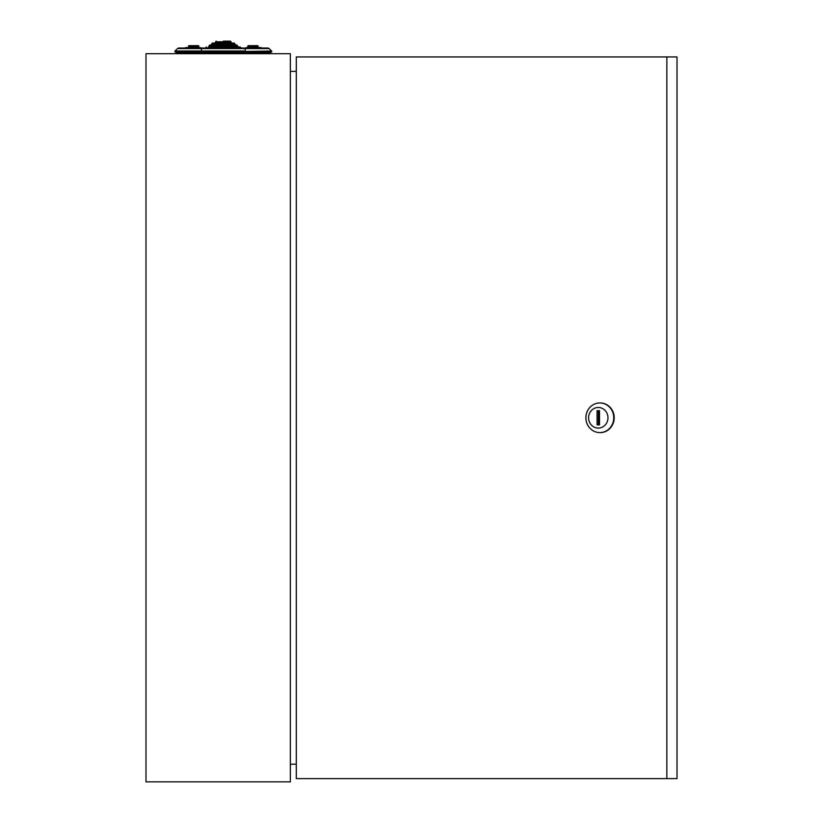 <?xml version="1.0" encoding="UTF-8"?>
<svg xmlns="http://www.w3.org/2000/svg" width="823" height="823" viewBox="0 0 823 823"><rect width="100%" height="100%" fill="white"/><g stroke="black" fill="none" stroke-linecap="round" stroke-linejoin="round"><path stroke-width="1.23" d="M290.334 71.375L296.301 71.375M296.301 764.197L290.334 764.197M290.334 781.85L290.334 53.711L145.99 53.711L145.99 781.85L290.334 781.85M588.589 417.786A10.308 9.691 -90 0 0 598.28 428.094A10.308 9.691 -90 0 0 607.971 417.786A10.308 9.691 -90 0 0 598.28 407.478A10.308 9.691 -90 0 0 588.589 417.786M613.752 417.786A14.824 13.929 90 0 1 599.823 432.6A14.824 13.929 90 0 1 585.894 417.786A14.824 13.929 90 0 1 599.823 402.961A14.824 13.929 90 0 1 613.752 417.786M600.049 432.6A14.824 13.929 -90 0 0 600.265 432.6A14.824 13.929 -90 0 0 614.195 417.786A14.824 13.929 -90 0 0 600.265 402.961A14.824 13.929 -90 0 0 600.049 402.961M666.867 778.63L666.867 56.941L296.301 56.941L296.301 778.63L677.01 778.63L677.01 56.941L666.867 56.941M599.494 424.874L599.494 410.698L597.076 410.698L597.076 424.874L599.494 424.874L598.393 424.874L598.393 410.698L599.494 410.698M258.113 46.952L247.805 46.952L247.805 46.304L258.113 46.304L258.113 46.952A0.648 0.648 0 0 0 258.751 47.59L246.509 47.59A0.648 0.648 0 0 0 245.902 48.022A0.648 0.648 0 0 1 246.509 47.59L249.091 47.59M247.805 46.952A0.648 0.648 0 0 1 247.157 47.59M247.805 46.304A0.648 0.648 0 0 1 248.443 45.656L257.465 45.656L248.443 45.656A0.648 0.648 0 0 0 247.805 46.304M258.113 46.304A0.648 0.648 0 0 0 257.465 45.656M188.518 46.952L198.827 46.952L198.827 46.304L188.518 46.304L188.518 46.952A0.648 0.648 0 0 1 187.87 47.59L200.112 47.59A0.648 0.648 0 0 1 200.719 48.022A0.648 0.648 0 0 0 200.112 47.59L197.541 47.59M198.827 46.952A0.648 0.648 0 0 0 199.475 47.59A0.648 0.648 0 0 1 198.827 46.952A0.648 0.648 0 0 0 199.475 47.59A0.648 0.648 0 0 1 198.827 46.952M198.827 46.304A0.648 0.648 0 0 0 198.189 45.656L189.167 45.656L198.189 45.656A0.648 0.648 0 0 1 198.827 46.304A0.648 0.648 0 0 0 198.189 45.656A0.648 0.648 0 0 1 198.827 46.304M188.518 46.304A0.648 0.648 0 0 1 189.167 45.656M205.915 48.022L240.717 47.59L240.069 46.952L236.201 46.952L238.135 46.952L237.487 46.304L209.135 46.304L208.497 46.952L223.311 46.952L210.431 46.952M211.069 45.018L211.717 44.37L211.069 45.018L223.311 45.018L209.783 45.018L209.135 45.656L237.487 45.656L236.849 45.018L223.311 45.018L235.553 45.018L234.915 44.37L211.717 44.37L211.717 43.732L234.915 43.732L234.267 43.084L212.365 43.084L211.717 43.732L212.365 43.084M223.311 43.084L231.695 43.084L223.311 43.084M223.311 41.15L230.399 41.15L223.311 41.15M201.409 48.022L201.409 48.578L245.223 48.578L245.223 48.022L178.858 48.022A1.934 1.934 0 0 1 180.206 48.578A1.934 1.934 0 0 0 177.501 48.578L175.032 51.005A0.648 0.648 0 0 0 175.237 52.055L177.809 53.125A0.648 0.648 0 0 1 178.21 53.711A0.648 0.648 0 0 0 177.809 53.125A0.648 0.648 0 0 1 178.21 53.711A0.648 0.648 0 0 0 177.809 53.125L175.237 52.055L245.223 52.055L245.223 53.125L201.409 53.125L201.409 53.711M191.224 47.59A0.514 0.514 0 0 1 191.728 48.022A0.514 0.514 0 0 0 191.224 47.59L189.804 47.59M245.223 48.022L267.773 48.022A1.934 1.934 0 0 0 266.415 48.578A1.934 1.934 0 0 1 269.131 48.578L271.59 51.005A0.648 0.648 0 0 1 271.384 52.055L268.823 53.125A0.648 0.648 0 0 0 268.421 53.711A0.648 0.648 0 0 1 268.823 53.125A0.648 0.648 0 0 0 268.421 53.711A0.648 0.648 0 0 1 268.823 53.125L245.223 53.125L245.223 53.711M261.323 48.022A0.514 0.514 0 0 0 260.819 47.59L258.751 47.59L260.819 47.59A0.514 0.514 0 0 1 261.323 48.022A0.514 0.514 0 0 0 260.819 47.59L256.817 47.59M240.717 48.022L240.069 46.952L223.311 46.952M185.309 48.022A0.514 0.514 0 0 1 185.813 47.59A0.514 0.514 0 0 0 185.309 48.022A0.514 0.514 0 0 1 185.813 47.59L187.87 47.59L185.813 47.59M178.858 48.022A1.934 1.934 0 0 0 177.501 48.578A1.934 1.934 0 0 1 178.858 48.022A1.934 1.934 0 0 0 177.501 48.578A1.934 1.934 0 0 1 178.858 48.022A1.934 1.934 0 0 0 177.501 48.578A1.934 1.934 0 0 1 178.858 48.022A1.934 1.934 0 0 0 177.501 48.578L201.409 48.578L201.409 53.125L177.809 53.125M254.893 48.022A0.514 0.514 0 0 1 255.408 47.59M267.773 48.022A1.934 1.934 0 0 1 269.131 48.578A1.934 1.934 0 0 0 267.773 48.022A1.934 1.934 0 0 1 269.131 48.578A1.934 1.934 0 0 0 267.773 48.022A1.934 1.934 0 0 1 269.131 48.578A1.934 1.934 0 0 0 267.773 48.022A1.934 1.934 0 0 1 269.131 48.578L245.223 48.578L245.223 51.005L175.032 51.005A0.648 0.648 0 0 0 175.237 52.055M200.719 48.022A0.648 0.648 0 0 0 200.112 47.59A0.648 0.648 0 0 1 200.719 48.022M260.819 47.59L259.399 47.59M245.223 51.458L245.223 52.055L271.384 52.055A0.648 0.648 0 0 0 271.59 51.005L245.223 51.458M231.047 42.436L215.585 42.436L215.585 41.798L231.047 41.798L230.399 41.15L231.695 43.084M205.915 47.59L206.563 46.952L205.915 47.59M209.135 46.304L209.783 45.018M215.585 41.798L216.223 41.15L215.585 41.798M237.487 46.304L236.849 45.018M235.553 45.018L234.267 43.084M215.585 42.436L214.937 43.084L215.585 42.436M240.717 47.59L240.069 46.952L240.717 47.59"/></g></svg>
